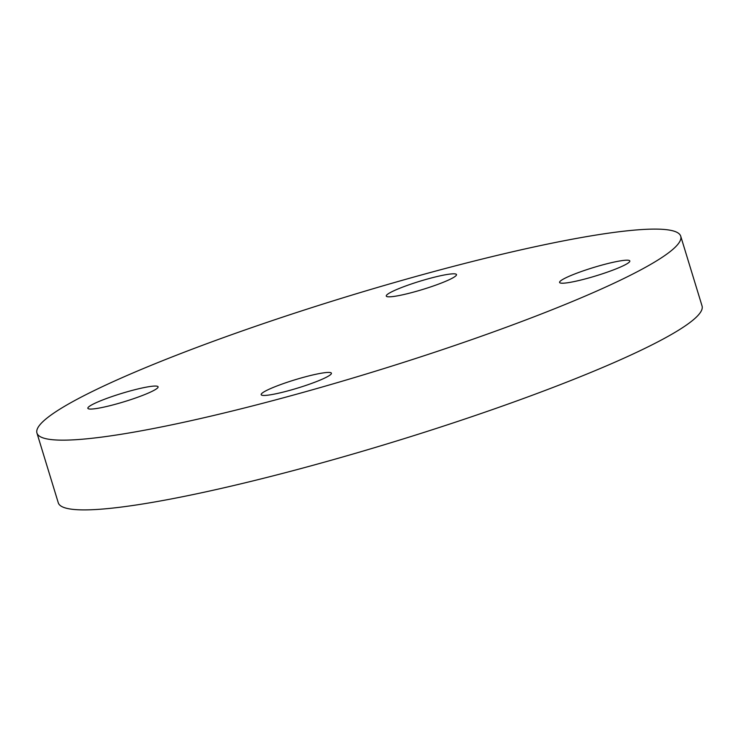<?xml version="1.0" encoding="UTF-8"?>
<svg xmlns="http://www.w3.org/2000/svg" width="739" height="739" viewBox="0 0 739 739"><rect width="100%" height="100%" fill="white"/><g stroke="black" fill="none" stroke-linecap="round" stroke-linejoin="round"><path stroke-width="1.11" d="M430.384 278.224A36.719 4.342 163 0 1 456.499 274.594A36.719 4.342 163 0 1 412.371 292.422A36.719 4.342 163 0 1 386.266 296.062A36.719 4.342 163 0 1 430.384 278.224M628.667 262.641A36.719 4.342 163 0 1 590.794 277.393A36.719 4.342 163 0 1 559.589 282.437A36.719 4.342 163 0 1 560.744 280.765A36.719 4.342 163 0 1 598.618 266.012A36.719 4.342 163 0 1 629.822 260.969A36.719 4.342 163 0 1 628.667 262.641M287.295 391.042A36.719 4.342 163 0 1 261.181 394.672A36.719 4.342 163 0 1 305.309 376.835A36.719 4.342 163 0 1 331.414 373.204A36.719 4.342 163 0 1 287.295 391.042M89.013 406.616A36.719 4.342 163 0 1 126.886 391.873A36.719 4.342 163 0 1 158.091 386.82A36.719 4.342 163 0 1 156.936 388.502A36.719 4.342 163 0 1 119.062 403.245A36.719 4.342 163 0 1 87.858 408.297A36.719 4.342 163 0 1 89.013 406.616M680.73 236.221L702.05 305.955A336.596 39.832 163 0 1 691.501 321.308A336.596 39.832 163 0 1 344.319 456.526A336.596 39.832 163 0 1 58.27 502.779L36.95 433.045A336.596 39.832 163 0 1 47.499 417.692A336.596 39.832 163 0 1 394.681 282.474A336.596 39.832 163 0 1 680.73 236.221A336.596 39.832 163 0 1 670.181 251.565A336.596 39.832 163 0 1 322.998 386.783A336.596 39.832 163 0 1 36.95 433.045"/></g></svg>
